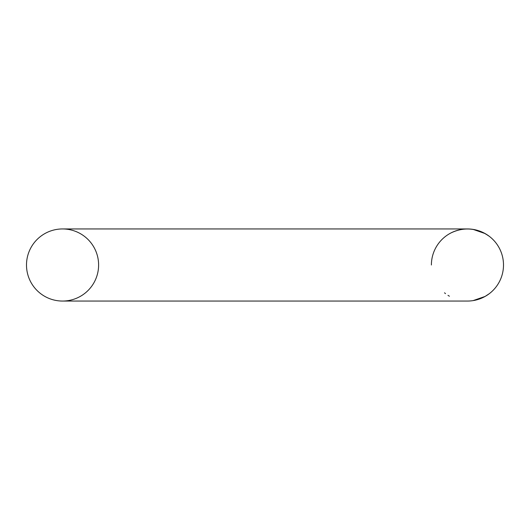 <?xml version="1.0" encoding="UTF-8"?>
<svg xmlns="http://www.w3.org/2000/svg" width="530" height="530" viewBox="0 0 530 530"><rect width="100%" height="100%" fill="white"/><g stroke="black" fill="none" stroke-linecap="round" stroke-linejoin="round"><path stroke-width="0.79" d="M431.393 265A36.053 36.053 0 0 1 467.447 228.947L62.553 228.947A36.053 36.053 0 0 0 26.5 265A36.053 36.053 0 0 0 62.553 301.053L62.553 301.053A36.053 36.053 0 0 0 98.606 265A36.053 36.053 0 0 0 62.553 228.947A36.053 36.053 0 0 0 26.5 265A36.053 36.053 0 0 0 62.553 301.053A36.053 36.053 0 0 0 98.606 265A36.053 36.053 0 0 0 62.553 228.947A36.053 36.053 0 0 0 26.5 265A36.053 36.053 0 0 0 62.553 301.053L467.447 301.053A36.053 36.053 0 0 0 503.5 265A36.053 36.053 0 0 1 467.447 301.053M484.274 233.114A36.053 36.053 0 0 0 467.447 228.947A36.053 36.053 0 0 1 503.5 265A36.053 36.053 0 0 0 490.482 237.268M487.944 294.66L484.625 296.694M444.518 292.818L445.518 293.62M447.989 295.349L448.625 295.753M448.857 295.886L449.407 296.21M473.124 300.603L485.069 296.449L489.236 293.726M444.518 237.182L445.518 236.38M447.989 234.651L448.625 234.247M448.857 234.114L449.407 233.783M473.124 229.397L485.069 233.551L489.236 236.274M488.17 235.499L483.691 232.816C472.859 227.721 462.034 227.721 451.209 232.816"/></g></svg>
